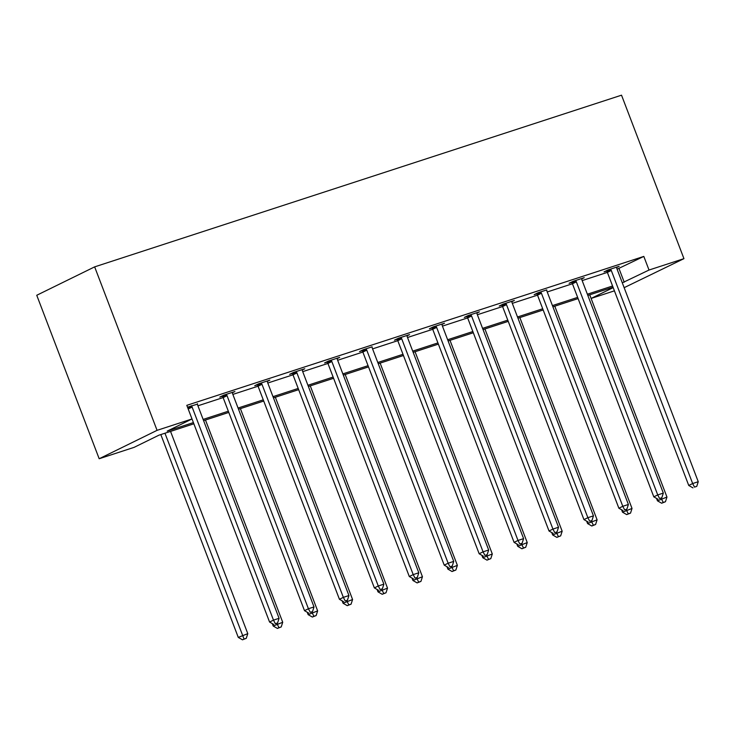<?xml version="1.0" encoding="UTF-8"?>
<svg xmlns="http://www.w3.org/2000/svg" width="735" height="735" viewBox="0 0 735 735"><rect width="100%" height="100%" fill="white"/><g stroke="black" fill="none" stroke-linecap="round" stroke-linejoin="round"><path stroke-width="1.1" d="M193.865 423.801L158.907 435.193L134.11 447.358L99.179 458.741L36.75 295.268L94.65 266.869L621.525 95.182L683.945 258.656L649.014 270.039L643.814 256.414L186.8 405.343L192 418.959L167.203 431.123L193.406 422.588M683.945 258.656L624.153 287.67M614.423 290.839L591.124 298.438L613.192 287.615M589.736 294.808L591.124 298.438M232.416 392.747L234.906 391.534L223.706 395.182L219.802 397.102L222.301 396.284M302.278 369.99L304.768 368.768L293.568 372.415L289.663 374.335L292.162 373.518M372.121 346.819L363.43 349.649L359.525 351.569L362.024 350.751M442.001 324.457L444.491 323.235L433.292 326.882L429.387 328.802L431.886 327.985M511.863 301.69L514.353 300.468L503.163 304.115L499.249 306.036L501.748 305.218M581.725 278.923L584.215 277.701L573.024 281.358L569.111 283.269L571.609 282.46M191.284 405.748L191.569 406.106A2.922 2.343 63.9 0 1 192.12 407.071L273.484 620.129L269.57 622.049L188.197 408.963A2.922 2.343 63.9 0 0 188.087 408.706M197.926 405.793L223.128 397.58A2.922 2.343 63.9 0 0 222.586 396.643L222.071 395.99M232.857 394.41L258.058 386.206M267.788 383.027L292.989 374.822M302.719 371.653L327.92 363.439M337.65 360.269L362.851 352.056A2.922 2.343 63.9 0 0 362.309 351.11L361.795 350.457M372.581 348.886L397.782 340.673A2.922 2.343 63.9 0 0 397.24 339.726L396.725 339.074M407.512 337.503L432.713 329.289M442.442 326.119L467.644 317.906M477.373 314.736L502.575 306.523M512.304 303.353L537.505 295.139A2.922 2.343 63.9 0 0 536.963 294.193L536.449 293.541M547.235 291.97L572.436 283.756A2.922 2.343 63.9 0 0 571.894 282.81L571.38 282.157M582.166 280.586L607.367 272.373M617.097 269.203L643.814 256.414M616.656 267.54L619.146 266.318L607.955 269.975L604.041 271.886L606.54 271.077M546.776 289.902L538.093 292.732L534.18 294.652L536.679 293.835M476.932 313.073L479.422 311.851L468.223 315.499L464.318 317.419L466.817 316.601M407.071 335.84L409.56 334.618L398.361 338.265L394.456 340.186L396.955 339.368M337.209 358.606L339.699 357.385L328.499 361.032L324.594 362.952L327.093 362.135M267.347 381.373L269.837 380.151L258.637 383.799L254.733 385.719L257.232 384.901M197.485 404.131L187.508 407.19M192 418.959L157.07 430.342L94.65 266.869M157.07 430.342L99.179 458.741M613.036 287.21L587.835 295.424M578.105 298.594L552.904 306.807M543.174 309.977L517.973 318.191M508.243 321.36L483.042 329.574M473.312 332.744L448.111 340.957M438.382 344.127L413.18 352.341M403.451 355.51L378.249 363.724M368.52 366.894L343.318 375.107M333.589 378.277L308.388 386.481M298.658 389.66L273.457 397.865M263.727 401.034L238.526 409.248M228.796 412.418L203.595 420.631M622.306 282.828L649.014 270.039M203.126 419.419L228.337 411.205M238.066 408.035L263.268 399.822M272.997 396.652L298.199 388.438M307.928 385.269L333.13 377.055M342.859 373.885L368.06 365.681M377.79 362.502L402.991 354.298M412.721 351.128L437.922 342.914M447.652 339.745L472.853 331.531M482.583 328.361L507.784 320.148M517.513 316.978L542.715 308.764M552.444 305.595L577.646 297.381M587.375 294.211L612.577 285.998M619.017 268.578L624.217 282.203M611.29 270.48L607.376 272.391L688.741 485.458L692.655 483.538L611.29 270.48A2.922 2.343 63.9 0 0 610.739 269.515L610.454 269.157M694.511 487.112L696.752 486.377L694.511 487.112L692.655 483.538L698.25 481.719L616.885 268.652A2.922 2.343 63.9 0 1 616.665 267.586L616.637 267.136M607.376 272.391A2.922 2.343 63.9 0 0 606.825 271.426L606.311 270.774M688.741 485.458L692.949 487.875M696.752 486.377L698.25 481.719M656.53 498.404L657.448 500.811L666.957 497.062L589.718 294.808M661.068 498.128L663.218 502.455L661.647 503.227L665.451 501.729L663.218 502.455M666.957 497.062L665.451 501.729M661.647 503.227L657.448 500.811M576.359 281.854L572.446 283.774L653.81 496.842L657.724 494.921L576.359 281.854A2.922 2.343 63.9 0 0 575.808 280.889L575.523 280.54M659.58 498.495L661.822 497.76L659.58 498.495L657.724 494.921L663.319 493.102L581.955 280.035A2.922 2.343 63.9 0 1 581.734 278.96L581.707 278.519M653.81 496.842L658.018 499.258M661.822 497.76L663.319 493.102M541.429 293.237L537.515 295.158L618.879 508.225L622.793 506.305L541.429 293.237A2.922 2.343 63.9 0 0 540.877 292.273L540.592 291.924M624.649 509.879L626.891 509.144L624.649 509.879L622.793 506.305L628.388 504.476L547.024 291.418A2.922 2.343 63.9 0 1 546.803 290.343M618.879 508.225L623.087 510.641M626.891 509.144L628.388 504.476M621.599 509.787L622.517 512.194L632.026 508.445L554.787 306.192M626.137 509.511L628.287 513.838L626.716 514.61L630.52 513.113L628.287 513.838M632.026 508.445L630.52 513.113M626.716 514.61L622.517 512.194M586.668 521.17L587.587 523.577L597.096 519.829L519.856 317.575M591.206 520.894L593.356 525.222L591.785 525.994L595.589 524.496L593.356 525.222M597.096 519.829L595.589 524.496M591.785 525.994L587.587 523.577M506.498 304.621L502.584 306.541L583.948 519.608L587.862 517.688L506.498 304.621A2.922 2.343 63.9 0 0 505.946 303.656L505.662 303.307M589.718 521.262L591.96 520.527L589.718 521.262L587.862 517.688L593.457 515.86L512.093 302.802A2.922 2.343 63.9 0 1 511.872 301.727L511.845 301.286M502.584 306.541A2.922 2.343 63.9 0 0 502.033 305.576L501.518 304.924M583.948 519.608L588.156 522.025M591.96 520.527L593.457 515.86M551.737 532.553L552.656 534.951L562.165 531.212L484.925 328.958M556.276 532.278L558.425 536.605L556.854 537.377L560.658 535.879L558.425 536.605M562.165 531.212L560.658 535.879M556.854 537.377L552.656 534.951M471.567 316.004L467.653 317.924L549.017 530.992L552.931 529.071L471.567 316.004A2.922 2.343 63.9 0 0 471.016 315.039L470.731 314.681M554.787 532.645L557.029 531.91L554.787 532.645L552.931 529.071L558.526 527.243L477.162 314.185A2.922 2.343 63.9 0 1 476.941 313.11L476.914 312.669M467.653 317.924A2.922 2.343 63.9 0 0 467.102 316.96L466.587 316.307M549.017 530.992L553.225 533.408M557.029 531.91L558.526 527.243M516.806 543.937L517.725 546.335L527.234 542.595L449.995 340.342M521.345 543.661L523.495 547.988L521.923 548.76L525.727 547.263L523.495 547.988M527.234 542.595L525.727 547.263M521.923 548.76L517.725 546.335M436.636 327.387L432.722 329.308L514.087 542.375L518 540.455L436.636 327.387A2.922 2.343 63.9 0 0 436.085 326.423L435.8 326.064M519.856 544.019L522.098 543.294L519.856 544.019L518 540.455L523.596 538.626L442.231 325.568A2.922 2.343 63.9 0 1 442.011 324.493L441.983 324.052M432.722 329.308A2.922 2.343 63.9 0 0 432.171 328.343L431.656 327.691M514.087 542.375L518.294 544.791M522.098 543.294L523.596 538.626M481.875 555.32L482.794 557.718L492.303 553.979L415.064 351.725M486.414 555.044L488.564 559.372L486.993 560.143L490.796 558.646L488.564 559.372M492.303 553.979L490.796 558.646M486.993 560.143L482.794 557.718M401.705 338.771L397.791 340.691L479.156 553.758L483.07 551.838L401.705 338.771A2.922 2.343 63.9 0 0 401.154 337.806L400.869 337.448M484.925 555.403L487.167 554.677L484.925 555.403L483.07 551.838L488.665 550.01L407.3 336.952A2.922 2.343 63.9 0 1 407.08 335.877L407.052 335.436M479.156 553.758L483.364 556.174M487.167 554.677L488.665 550.01M446.944 566.703L447.863 569.101L457.372 565.362L380.133 363.108M451.483 566.428L453.633 570.755L452.062 571.527L455.865 570.029L453.633 570.755M457.372 565.362L455.865 570.029M452.062 571.527L447.863 569.101M366.774 350.154L362.86 352.074L444.225 565.141L448.139 563.221L366.774 350.154A2.922 2.343 63.9 0 0 366.223 349.189L365.938 348.831M449.995 566.786L452.236 566.06L449.995 566.786L448.139 563.221L453.734 561.393L372.369 348.326A2.922 2.343 63.9 0 1 372.149 347.26M444.225 565.141L448.433 567.558M452.236 566.06L453.734 561.393M412.013 578.087L412.932 580.485L422.441 576.745L345.202 374.492M416.552 577.811L418.702 582.138L417.131 582.91L420.935 581.413L418.702 582.138M422.441 576.745L420.935 581.413M417.131 582.91L412.932 580.485M331.843 361.537L327.929 363.457L409.294 576.516L413.208 574.605L331.843 361.537A2.922 2.343 63.9 0 0 331.292 360.573L331.007 360.214M415.064 578.169L417.305 577.444L415.064 578.169L413.208 574.605L418.803 572.776L337.438 359.709A2.922 2.343 63.9 0 1 337.218 358.643L337.19 358.202M327.929 363.457A2.922 2.343 63.9 0 0 327.378 362.493L326.864 361.84M409.294 576.516L413.502 578.941M417.305 577.444L418.803 572.776M377.083 589.47L378.001 591.868L387.51 588.129L310.271 385.875M381.621 589.194L383.771 593.522L382.2 594.284L386.004 592.787L383.771 593.522M387.51 588.129L386.004 592.787M382.2 594.284L378.001 591.868M296.912 372.921L292.999 374.841L374.363 587.899L378.277 585.988L296.912 372.921A2.922 2.343 63.9 0 0 296.361 371.956L296.076 371.598M380.133 589.553L382.375 588.827L380.133 589.553L378.277 585.988L383.872 584.16L302.508 371.092A2.922 2.343 63.9 0 1 302.287 370.027L302.26 369.586M292.999 374.841A2.922 2.343 63.9 0 0 292.447 373.876L291.933 373.224M374.363 587.899L378.571 590.324M382.375 588.827L383.872 584.16M342.152 600.844L343.07 603.251L352.579 599.512L275.34 397.258M346.69 600.578L348.84 604.905L347.269 605.668L351.073 604.17L348.84 604.905M352.579 599.512L351.073 604.17M347.269 605.668L343.07 603.251M261.982 384.304L258.068 386.224L339.432 599.282L343.346 597.362L261.982 384.304A2.922 2.343 63.9 0 0 261.43 383.339L261.145 382.981M345.202 600.936L347.444 600.21L345.202 600.936L343.346 597.362L348.941 595.543L267.577 382.476A2.922 2.343 63.9 0 1 267.356 381.41L267.329 380.969M258.068 386.224A2.922 2.343 63.9 0 0 257.516 385.259L257.002 384.607M339.432 599.282L343.64 601.708M347.444 600.21L348.941 595.543M307.221 612.227L308.14 614.635L317.649 610.895L240.409 408.632M311.759 611.961L313.909 616.288L312.338 617.051L316.142 615.553L313.909 616.288M317.649 610.895L316.142 615.553M312.338 617.051L308.14 614.635M227.051 395.687L223.137 397.607L304.501 610.666L308.415 608.745L227.051 395.687A2.922 2.343 63.9 0 0 226.499 394.723L226.215 394.364M310.271 612.319L312.513 611.593L310.271 612.319L308.415 608.745L314.01 606.926L232.646 393.859A2.922 2.343 63.9 0 1 232.425 392.793L232.398 392.352M304.501 610.666L308.709 613.091M312.513 611.593L314.01 606.926M272.29 623.611L273.209 626.018L282.718 622.279L205.478 420.016M276.829 623.344L278.978 627.672L277.407 628.434L281.211 626.937L278.978 627.672M282.718 622.279L281.211 626.937M277.407 628.434L273.209 626.018M275.34 623.703L277.582 622.977L275.34 623.703L273.484 620.129L279.079 618.31L197.715 405.242A2.922 2.343 63.9 0 1 197.494 404.176L197.467 403.726M269.57 622.049L273.778 624.465M277.582 622.977L279.079 618.31M160.818 434.569L238.278 637.401L247.787 633.653L170.548 431.399M164.952 433.227L244.048 639.055L242.477 639.817L246.28 638.32L244.048 639.055M247.787 633.653L246.28 638.32M242.477 639.817L238.278 637.401M610.739 269.515L606.825 271.426M575.808 280.889L571.894 282.81M540.877 292.273L536.963 294.193M505.946 303.656L502.033 305.576M471.016 315.039L467.102 316.96M436.085 326.423L432.171 328.343M401.154 337.806L397.24 339.726M366.223 349.189L362.309 351.11M331.292 360.573L327.378 362.493M296.361 371.956L292.447 373.876M261.43 383.339L257.516 385.259M226.499 394.723L222.586 396.643M192.12 407.071L188.206 408.991M191.569 406.106L187.802 407.953"/></g></svg>
